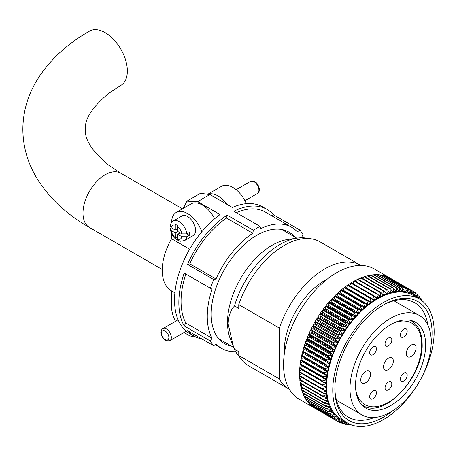 <?xml version="1.0" encoding="UTF-8"?>
<svg xmlns="http://www.w3.org/2000/svg" width="457" height="457" viewBox="0 0 457 457"><rect width="100%" height="100%" fill="white"/><g stroke="black" fill="none" stroke-linecap="round" stroke-linejoin="round"><path stroke-width="0.69" d="M227.169 204.456A22.622 13.059 -120 0 0 218.086 195.95A22.622 13.059 -120 0 0 208.923 193.991M208.541 193.814L221.542 186.302A22.622 13.059 60 0 1 232.853 187.427A22.622 13.059 60 0 1 246.312 203.679M171.581 233.921L171.581 238.76A45.243 26.123 120 0 0 162.229 270.253A45.243 26.123 120 0 0 171.581 290.955L174.888 292.868M171.581 238.76L189.649 249.191M214.63 218.783A22.622 13.059 -120 0 0 202.342 205.044A22.622 13.059 -120 0 0 191.032 203.919L176.265 212.448A22.622 13.059 60 0 1 187.576 213.568A22.622 13.059 60 0 1 201.788 231.768M171.581 222.445A22.622 13.059 60 0 1 176.265 212.448M195.362 336.775A22.622 13.059 60 0 1 184.291 332.33M175.517 321.322A22.622 13.059 60 0 1 171.581 306.91L171.581 290.955M231.636 346.223A64.38 37.171 -60 0 1 224.536 343.63A64.38 37.171 -60 0 1 211.197 314.153A64.38 37.171 -60 0 1 239.302 249.362A64.38 37.171 -60 0 1 288.915 232.116A64.38 37.171 -60 0 1 294.714 236.966M210.214 194.671A73.086 42.193 120 0 0 197.91 201.771L186.884 201.16L200.56 193.277L210.214 194.671L232.362 207.455A73.086 42.193 -60 0 1 262.752 206.964L267.059 209.449A73.086 42.193 120 0 0 233.87 211.26L260.073 226.392L260.684 228.654A69.95 40.387 120 0 1 291.697 227.295A69.95 40.387 120 0 1 297.444 231.939L299.706 229.934A73.086 42.193 -60 0 1 303.06 234.698L301.403 237.571A69.95 40.387 120 0 1 301.506 237.766M197.91 201.771L220.057 214.562A73.086 42.193 -60 0 0 174.534 300.089A73.086 42.193 -60 0 0 189.666 333.547L193.974 336.032A73.086 42.193 120 0 0 201.828 338.94M210.391 288.201L184.182 273.069A73.086 42.193 120 0 0 178.841 302.58A73.086 42.193 120 0 0 184.182 325.915L210.391 341.048L212.048 338.174A69.95 40.387 120 0 1 212.048 289.161L210.391 288.201A73.086 42.193 -60 0 1 213.739 279.564L216.007 278.959A69.95 40.387 120 0 1 252.767 233.224L253.372 230.259A73.086 42.193 -60 0 1 260.073 226.392M253.372 230.259L227.163 215.127A73.086 42.193 120 0 0 187.53 264.432L213.739 279.564M299.706 229.934L273.503 214.801A73.086 42.193 120 0 0 267.059 209.449M210.391 341.048A73.086 42.193 -60 0 0 213.739 345.812L187.53 330.679A73.086 42.193 120 0 0 193.974 336.032M213.739 345.812L216.007 343.807A69.95 40.387 120 0 0 221.748 348.451A69.95 40.387 120 0 0 235.721 351.707M184.182 273.069L185.839 274.029A69.95 40.387 120 0 0 185.839 323.042L212.048 338.174M185.839 274.029L212.048 289.161M184.182 325.915L185.839 323.042M227.163 215.127L226.558 218.092A69.95 40.387 120 0 0 189.798 263.826L216.007 278.959M226.558 218.092L252.767 233.224M187.53 264.432L189.798 263.826M291.697 227.295L265.494 212.162A69.95 40.387 120 0 0 236.315 212.671M273.503 214.801L272.144 216.001M186.884 201.16L183.257 208.409M189.324 235.321L186.862 236.743A11.311 6.529 60 0 1 184.617 240.553L193.231 235.578A11.311 6.529 -120 0 0 195.573 230.402A11.311 6.529 -120 0 0 190.638 219.017A11.311 6.529 -120 0 0 181.92 215.99L173.306 220.96A11.311 6.529 60 0 1 181.44 223.41A11.311 6.529 60 0 1 186.862 233.898L189.324 235.321A11.311 6.529 -120 0 0 189.421 233.955A11.311 6.529 -120 0 0 189.324 232.476L186.862 233.898L181.897 233.875A7.832 4.519 -120 0 0 177.733 226.655L177.842 225.718L175.385 224.301L175.271 225.232A7.832 4.519 -120 0 0 171.101 227.643L175.271 230.048L175.271 225.232M177.733 226.655L177.733 231.471L181.897 233.875M171.061 227.615L170.061 229.191L171.101 230.482L175.271 232.887L175.385 238.508L177.842 239.925L177.733 234.31L181.897 236.715L186.862 236.743M180.189 232.887L177.733 234.31M177.733 237.149L175.385 238.508M177.733 231.471L175.271 232.887M177.733 228.626L175.271 230.048M171.101 227.643L170.067 226.004C170.672 223.387 171.752 221.708 173.306 220.96M385.045 343.841A4.787 2.765 120 0 0 386.034 346.035A4.787 2.765 120 0 0 389.724 344.749A4.787 2.765 120 0 0 391.809 339.934A4.787 2.765 120 0 0 390.821 337.746A4.787 2.765 120 0 0 387.13 339.025A4.787 2.765 120 0 0 385.045 343.841M369.662 352.724A4.787 2.765 120 0 0 370.656 354.912A4.787 2.765 120 0 0 374.34 353.632A4.787 2.765 120 0 0 376.431 348.817A4.787 2.765 120 0 0 375.443 346.623A4.787 2.765 120 0 0 371.752 347.908A4.787 2.765 120 0 0 369.662 352.724M400.423 334.964A4.787 2.765 120 0 0 401.417 337.152A4.787 2.765 120 0 0 405.102 335.872A4.787 2.765 120 0 0 407.193 331.057A4.787 2.765 120 0 0 406.199 328.863A4.787 2.765 120 0 0 402.514 330.148A4.787 2.765 120 0 0 400.423 334.964M400.423 379.007A4.787 2.765 120 0 0 401.417 381.195A4.787 2.765 120 0 0 405.102 379.916A4.787 2.765 120 0 0 407.193 375.1A4.787 2.765 120 0 0 406.199 372.906A4.787 2.765 120 0 0 402.514 374.192A4.787 2.765 120 0 0 400.423 379.007M369.662 396.767A4.787 2.765 120 0 0 370.656 398.955A4.787 2.765 120 0 0 374.34 397.676A4.787 2.765 120 0 0 376.431 392.86A4.787 2.765 120 0 0 375.443 390.666A4.787 2.765 120 0 0 371.752 391.952A4.787 2.765 120 0 0 369.662 396.767M385.045 387.884A4.787 2.765 120 0 0 386.034 390.078A4.787 2.765 120 0 0 389.724 388.793A4.787 2.765 120 0 0 391.809 383.977A4.787 2.765 120 0 0 390.821 381.789A4.787 2.765 120 0 0 387.13 383.069A4.787 2.765 120 0 0 385.045 387.884M360.744 379.893A6.958 4.016 120 0 0 362.184 383.08A6.958 4.016 120 0 0 367.548 381.218A6.958 4.016 120 0 0 370.587 374.209A6.958 4.016 120 0 0 369.147 371.027A6.958 4.016 120 0 0 363.783 372.889A6.958 4.016 120 0 0 360.744 379.893M406.267 353.609A6.958 4.016 120 0 0 407.713 356.797A6.958 4.016 120 0 0 413.077 354.929A6.958 4.016 120 0 0 416.11 347.926A6.958 4.016 120 0 0 414.67 344.744A6.958 4.016 120 0 0 409.306 346.606A6.958 4.016 120 0 0 406.267 353.609M383.509 366.754A6.958 4.016 120 0 0 384.948 369.936A6.958 4.016 120 0 0 390.312 368.074A6.958 4.016 120 0 0 393.351 361.07A6.958 4.016 120 0 0 391.906 357.882A6.958 4.016 120 0 0 386.542 359.75A6.958 4.016 120 0 0 383.509 366.754M120.797 173.232A31.322 18.086 -60 0 0 96.661 181.618A31.322 18.086 -60 0 0 82.991 213.139A31.322 18.086 -60 0 0 89.475 227.477C66.019 214.093 48.214 197.224 36.052 176.876C27.386 161.984 22.981 146.131 22.85 129.314C22.987 112.456 27.409 96.558 36.12 81.632C48.305 61.312 66.122 44.466 89.572 31.099A31.322 18.069 60 0 1 113.69 39.508A31.322 18.069 60 0 1 127.349 71.029A31.322 18.069 60 0 1 120.865 85.368L108.189 93.771C91.926 107.624 84.362 119.471 85.493 129.314C84.362 139.151 91.914 150.987 108.138 164.817L120.797 173.232L182.492 208.849M420.069 380.395A71.692 41.393 120 0 0 434.15 331.771A71.692 41.393 120 0 0 419.303 298.952L413.151 295.405A71.692 41.393 120 0 0 357.905 314.61A71.692 41.393 120 0 0 326.612 386.759A71.692 41.393 120 0 0 341.459 419.577L347.611 423.125A71.692 41.393 120 0 0 418.521 383.069M419.303 298.952A71.692 41.393 120 0 0 364.058 318.163A71.692 41.393 120 0 0 332.765 390.307A71.692 41.393 120 0 0 347.611 423.125M392.906 410.637A68.733 39.685 -60 0 1 334.855 389.101A68.733 39.685 -60 0 1 383.457 304.922A68.733 39.685 -60 0 1 432.059 332.982A68.733 39.685 -60 0 1 431.134 344.424M334.867 388.022A66.122 38.177 120 0 0 348.548 417.241A66.122 38.177 120 0 0 374.329 417.509M431.197 341.716A57.422 33.155 120 0 0 419.303 315.433A57.422 33.155 120 0 0 375.054 330.817A57.422 33.155 120 0 0 349.988 388.604A57.422 33.155 120 0 0 361.881 414.887A57.422 33.155 120 0 0 406.13 399.504A57.422 33.155 120 0 0 431.197 341.716M355.529 385.405A49.59 28.631 120 0 0 365.8 408.107A49.59 28.631 120 0 0 404.011 394.825A49.59 28.631 120 0 0 425.661 344.915A49.59 28.631 120 0 0 415.39 322.214A49.59 28.631 120 0 0 377.174 335.501A49.59 28.631 120 0 0 355.529 385.405M308.624 238.548A69.601 40.187 120 0 0 297.233 238.114L287.739 239.491A63.077 36.417 120 0 0 227.5 322.505A63.077 36.417 120 0 0 230.334 338.923L233.418 346.663L228.152 323.944C228.426 316.233 230.528 310.246 234.452 305.99L238.76 308.475L238.76 304.642L279.364 328.086A71.515 41.29 120 0 1 360.647 265.288A71.515 41.29 120 0 1 360.881 265.426M327.418 278.976A57.422 33.155 120 0 0 284.283 350.668A57.422 33.155 120 0 0 284.363 353.541M297.233 238.114A69.601 40.187 120 0 0 234.452 305.99M390.004 278.164L412.86 291.218A75.171 43.398 -60 0 1 413.042 291.32L374.289 268.945A75.171 43.398 120 0 0 316.358 289.087A75.171 43.398 120 0 0 283.546 364.737A75.171 43.398 120 0 0 299.118 399.15L337.872 421.525A75.171 43.398 -60 0 1 337.689 421.417L340.145 419.794A72.56 41.895 120 0 0 341.922 420.823L338.06 421.628A75.171 43.398 -60 0 1 337.872 421.525M322.322 385.474A75.171 43.398 -60 0 1 322.339 384.863L326.075 383.754A72.56 41.895 120 0 0 325.995 386.702L322.322 385.474L299.564 372.329A75.171 43.398 120 0 0 299.541 373.969A75.171 43.398 120 0 0 299.564 375.585L322.322 388.73L325.995 387.519A72.56 41.895 120 0 0 326.075 390.375L322.339 389.318A75.171 43.398 -60 0 1 322.322 388.73M322.516 381.509A75.171 43.398 -60 0 1 322.568 380.887L326.355 379.881A72.56 41.895 120 0 0 326.121 382.909L322.516 381.509L299.752 368.371A75.171 43.398 120 0 0 299.575 371.724L322.339 384.863M322.922 377.453A75.171 43.398 -60 0 1 323.002 376.814L326.841 375.922A72.56 41.895 120 0 0 326.447 379.019L322.922 377.453L300.158 364.309A75.171 43.398 120 0 0 299.803 367.742L322.568 380.887M323.527 373.306A75.171 43.398 -60 0 1 323.642 372.655L327.52 371.895A72.56 41.895 120 0 0 326.972 375.043L300.769 360.167A75.171 43.398 120 0 0 300.238 363.669L323.002 376.814M324.344 369.102A75.171 43.398 -60 0 1 324.487 368.439L328.4 367.805A72.56 41.895 120 0 0 327.698 370.998L301.58 355.957A75.171 43.398 120 0 0 300.877 359.516L323.642 372.655M302.597 351.696L325.361 364.84A75.171 43.398 -60 0 1 325.538 364.172L329.468 363.675A72.56 41.895 120 0 0 328.617 366.902L302.597 351.696A75.171 43.398 120 0 0 301.729 355.295L324.487 368.439M303.814 347.406L326.572 360.544A75.171 43.398 -60 0 1 326.778 359.876L330.731 359.522A72.56 41.895 120 0 0 329.731 362.767L305.122 348.56L303.814 347.406A75.171 43.398 120 0 0 302.774 351.033L325.538 364.172M305.219 343.093L327.983 356.237A75.171 43.398 -60 0 1 328.217 355.569L332.17 355.363A72.56 41.895 120 0 0 331.034 358.608L306.424 344.401L305.219 343.093A75.171 43.398 120 0 0 304.019 346.737L326.778 359.876M306.813 338.786L329.577 351.93A75.171 43.398 -60 0 1 329.84 351.262L333.793 351.21A72.56 41.895 120 0 0 332.513 354.449L307.904 340.242L306.813 338.786A75.171 43.398 120 0 0 305.453 342.424L328.217 355.569M308.589 334.495L331.354 347.64A75.171 43.398 -60 0 1 331.645 346.972L335.587 347.08A72.56 41.895 120 0 0 334.176 350.302L309.566 336.089L308.589 334.495A75.171 43.398 120 0 0 307.075 338.117L329.84 351.262M310.537 330.24L333.302 343.384A75.171 43.398 -60 0 1 333.621 342.727L337.546 342.996A72.56 41.895 120 0 0 336.004 346.178L311.394 331.971L310.537 330.24A75.171 43.398 120 0 0 308.881 333.833L331.645 346.972M312.657 326.035L335.415 339.18A75.171 43.398 -60 0 1 335.758 338.528L339.66 338.963A72.56 41.895 120 0 0 337.997 342.104L313.388 327.898L312.657 326.035A75.171 43.398 120 0 0 310.857 329.583L333.621 342.727M314.93 321.899L337.689 335.044A75.171 43.398 -60 0 1 338.06 334.404L341.922 335.01A72.56 41.895 120 0 0 340.145 338.089L315.536 323.882L314.93 321.899A75.171 43.398 120 0 0 312.999 325.39L335.758 338.528M317.352 317.849L340.111 330.988A75.171 43.398 -60 0 1 340.505 330.365L344.327 331.142A72.56 41.895 120 0 0 342.442 334.147L317.832 319.94L317.352 317.849A75.171 43.398 120 0 0 315.296 321.265L338.06 334.404M319.911 313.896L342.676 327.035A75.171 43.398 -60 0 1 343.087 326.435L346.863 327.378A72.56 41.895 120 0 0 344.875 330.302L320.266 316.095L319.911 313.896A75.171 43.398 120 0 0 317.741 317.227L340.505 330.365M322.608 310.057L345.366 323.202A75.171 43.398 -60 0 1 345.795 322.619L349.514 323.733A72.56 41.895 120 0 0 347.434 326.566L322.825 312.354L322.608 310.057A75.171 43.398 120 0 0 320.323 313.291L343.087 326.435M325.418 306.356L348.177 319.494A75.171 43.398 -60 0 1 348.628 318.935L352.278 320.22A72.56 41.895 120 0 0 350.113 322.945L325.504 308.738L325.418 306.356A75.171 43.398 120 0 0 323.036 309.475L345.795 322.619M328.332 302.797L351.096 315.936A75.171 43.398 -60 0 1 351.559 315.399L355.14 316.855A72.56 41.895 120 0 0 352.895 319.466L328.292 305.259L328.332 302.797A75.171 43.398 120 0 0 325.864 305.79L348.628 318.935M331.348 299.398L354.112 312.537A75.171 43.398 -60 0 1 354.586 312.028L358.088 313.651A72.56 41.895 120 0 0 355.78 316.135L331.171 301.928L331.348 299.398A75.171 43.398 120 0 0 328.794 302.254L351.559 315.399M334.45 296.17L357.208 309.315A75.171 43.398 -60 0 1 357.7 308.829L361.116 310.617A72.56 41.895 120 0 0 358.745 312.971L334.141 298.758L334.45 296.17A75.171 43.398 120 0 0 331.828 298.884L354.586 312.028M337.62 293.131L360.379 306.276A75.171 43.398 -60 0 1 360.881 305.819L364.2 307.772A72.56 41.895 120 0 0 361.79 309.977L337.18 295.77L337.62 293.131A75.171 43.398 120 0 0 334.935 295.685L357.7 308.829M340.848 290.286L363.612 303.431A75.171 43.398 -60 0 1 364.12 303.008L367.342 305.122A72.56 41.895 120 0 0 364.886 307.173L340.282 292.966L340.848 290.286A75.171 43.398 120 0 0 338.117 292.674L360.881 305.819M344.127 287.659L366.885 300.797A75.171 43.398 -60 0 1 367.399 300.409L370.524 302.677A72.56 41.895 120 0 0 368.039 304.568L343.43 290.361L344.127 287.659A75.171 43.398 120 0 0 341.356 289.864L364.12 303.008M347.434 285.242L370.199 298.387A75.171 43.398 -60 0 1 370.718 298.027L373.729 300.449A72.56 41.895 120 0 0 371.227 302.168L346.617 287.961L347.434 285.242A75.171 43.398 120 0 0 344.641 287.264L367.399 300.409M350.765 283.06L373.529 296.199A75.171 43.398 -60 0 1 374.049 295.879L376.951 298.45A72.56 41.895 120 0 0 374.437 299.992L349.828 285.785L350.765 283.06A75.171 43.398 120 0 0 347.954 284.888L370.718 298.027M353.072 283.774L354.106 281.112A75.171 43.398 120 0 0 351.284 282.74L374.049 295.879M354.106 281.112L376.871 294.251A75.171 43.398 -60 0 1 377.391 293.971L380.173 296.679A72.56 41.895 120 0 0 377.659 298.038L376.871 294.251M356.386 281.849L357.443 279.41A75.171 43.398 120 0 0 354.626 280.832L377.391 293.971M357.443 279.41L380.201 292.554A75.171 43.398 -60 0 1 380.721 292.309L383.383 295.148A72.56 41.895 120 0 0 380.881 296.325L380.201 292.554M359.699 280.175L360.756 277.959A75.171 43.398 120 0 0 357.957 279.17L380.721 292.309M360.756 277.959L383.52 291.103A75.171 43.398 -60 0 1 384.029 290.903L386.571 293.868A72.56 41.895 120 0 0 384.086 294.845L383.52 291.103M363.001 278.759L364.04 276.771A75.171 43.398 120 0 0 361.27 277.759L384.029 290.903M364.04 276.771L386.799 289.909A75.171 43.398 -60 0 1 387.308 289.749L389.718 292.834A72.56 41.895 120 0 0 387.268 293.617L386.799 289.909M366.274 277.605L367.274 275.839A75.171 43.398 120 0 0 364.543 276.605L387.308 289.749M367.274 275.839L390.038 288.984A75.171 43.398 -60 0 1 390.535 288.864L392.82 292.057A72.56 41.895 120 0 0 390.409 292.64L390.038 288.984M369.502 276.719L370.456 275.177A75.171 43.398 120 0 0 367.776 275.72L390.535 288.864M370.456 275.177L393.22 288.321A75.171 43.398 -60 0 1 393.711 288.241L395.865 291.537A72.56 41.895 120 0 0 393.494 291.92L393.22 288.321M372.684 276.102L373.569 274.783A75.171 43.398 120 0 0 370.947 275.097L393.711 288.241M373.569 274.783L396.333 287.927A75.171 43.398 -60 0 1 396.807 287.887L398.83 291.28A72.56 41.895 120 0 0 396.522 291.463L396.333 287.927M375.797 275.76L376.597 274.663A75.171 43.398 120 0 0 374.043 274.748L396.807 287.887M376.597 274.663L399.361 287.801A75.171 43.398 -60 0 1 399.824 287.807L401.709 291.286A72.56 41.895 120 0 0 399.469 291.258L399.361 287.801M378.836 275.691L379.533 274.806A75.171 43.398 120 0 0 377.059 274.663L399.824 287.807M379.533 274.806L402.291 287.95A75.171 43.398 -60 0 1 402.743 287.996L404.496 291.549A72.56 41.895 120 0 0 402.331 291.32L402.291 287.95M381.789 275.897L382.36 275.223A75.171 43.398 120 0 0 379.978 274.857L402.743 287.996M382.36 275.223L405.119 288.367A75.171 43.398 -60 0 1 405.553 288.453L407.176 292.074A72.56 41.895 120 0 0 405.096 291.64L405.119 288.367M384.64 276.382L385.068 275.908A75.171 43.398 120 0 0 382.789 275.314L405.553 288.453M385.068 275.908L407.833 289.053A75.171 43.398 -60 0 1 408.244 289.184L409.735 292.857A72.56 41.895 120 0 0 407.747 292.223L407.833 289.053M387.382 277.136L387.65 276.862A75.171 43.398 120 0 0 385.479 276.039L408.244 289.184M387.65 276.862L410.415 290.006A75.171 43.398 -60 0 1 410.803 290.178L412.168 293.891A72.56 41.895 120 0 0 410.283 293.063L410.415 290.006M390.095 278.079A75.171 43.398 120 0 0 388.044 277.033L410.803 290.178M413.042 291.32A75.171 43.398 -60 0 1 413.225 291.429L414.465 295.182A72.56 41.895 120 0 0 412.688 294.154L412.86 291.218M413.288 291.612L415.156 292.691A75.171 43.398 -60 0 1 415.504 292.943L416.613 296.719A72.56 41.895 120 0 0 414.95 295.496L415.156 292.691M415.659 293.463L417.298 294.411A75.171 43.398 -60 0 1 417.618 294.702L418.606 298.49A72.56 41.895 120 0 0 417.064 297.084L417.298 294.411M417.841 295.553L419.275 296.382A75.171 43.398 -60 0 1 419.566 296.707L420.212 299.506M419.834 297.867L421.08 298.587A75.171 43.398 -60 0 1 421.343 298.947L421.657 300.506M421.634 300.403L422.702 301.014A75.171 43.398 -60 0 1 422.936 301.414L422.959 301.551M422.668 301.306L422.702 301.014M420.926 299.981L421.08 298.587M419.023 298.912L419.275 296.382M373.729 300.449A72.56 41.895 120 0 1 374.437 299.992L373.529 296.199M370.524 302.677A72.56 41.895 120 0 1 371.227 302.168L370.199 298.387M367.342 305.122A72.56 41.895 120 0 1 368.039 304.568L366.885 300.797M364.2 307.772A72.56 41.895 120 0 1 364.886 307.173L363.612 303.431M337.18 295.77A72.56 41.895 120 0 0 336.506 296.41L361.116 310.617A72.56 41.895 120 0 1 361.79 309.977L360.379 306.276M334.141 298.758A72.56 41.895 120 0 0 333.479 299.444L358.088 313.651A72.56 41.895 120 0 1 358.745 312.971L357.208 309.315M331.171 301.928A72.56 41.895 120 0 0 330.531 302.648L355.14 316.855A72.56 41.895 120 0 1 355.78 316.135L354.112 312.537M328.292 305.259A72.56 41.895 120 0 0 327.669 306.013L352.278 320.22A72.56 41.895 120 0 1 352.895 319.466L351.096 315.936M325.504 308.738A72.56 41.895 120 0 0 324.904 309.526L349.514 323.733A72.56 41.895 120 0 1 350.113 322.945L348.177 319.494M322.825 312.354A72.56 41.895 120 0 0 322.254 313.171L346.863 327.378A72.56 41.895 120 0 1 347.434 326.566L345.366 323.202M320.266 316.095A72.56 41.895 120 0 0 319.717 316.935L344.327 331.142A72.56 41.895 120 0 1 344.875 330.302L342.676 327.035M317.832 319.94A72.56 41.895 120 0 0 317.318 320.803L341.922 335.01A72.56 41.895 120 0 1 342.442 334.147L340.111 330.988M315.536 323.882A72.56 41.895 120 0 0 315.05 324.756L339.66 338.963A72.56 41.895 120 0 1 340.145 338.089L337.689 335.044M313.388 327.898A72.56 41.895 120 0 0 312.936 328.789L337.546 342.996A72.56 41.895 120 0 1 337.997 342.104L335.415 339.18M311.394 331.971A72.56 41.895 120 0 0 310.977 332.873L335.587 347.08A72.56 41.895 120 0 1 336.004 346.178L333.302 343.384M309.566 336.089A72.56 41.895 120 0 0 309.189 337.003L333.793 351.21A72.56 41.895 120 0 1 334.176 350.302L331.354 347.64M307.904 340.242A72.56 41.895 120 0 0 307.567 341.156L332.17 355.363A72.56 41.895 120 0 1 332.513 354.449L329.577 351.93M306.424 344.401A72.56 41.895 120 0 0 306.121 345.315L330.731 359.522A72.56 41.895 120 0 1 331.034 358.608L327.983 356.237M305.122 348.56A72.56 41.895 120 0 0 304.859 349.468L329.468 363.675A72.56 41.895 120 0 1 329.731 362.767L326.572 360.544M304.008 352.695A72.56 41.895 120 0 0 303.791 353.598L328.4 367.805A72.56 41.895 120 0 1 328.617 366.902L325.361 364.84M322.516 392.466L326.121 391.169A72.56 41.895 120 0 0 326.355 393.923L322.568 393.037A75.171 43.398 -60 0 1 322.516 392.466L299.752 379.327L301.34 377.196M322.922 396.065L326.447 394.682A72.56 41.895 120 0 0 326.841 397.322L323.002 396.607A75.171 43.398 -60 0 1 322.922 396.065L300.158 382.92L301.546 380.898M323.527 399.504L326.972 398.053A72.56 41.895 120 0 0 327.52 400.566L323.642 400.024A75.171 43.398 -60 0 1 323.527 399.504L300.769 386.359L301.968 384.463M324.344 402.771L327.698 401.257A72.56 41.895 120 0 0 328.4 403.645L324.487 403.263A75.171 43.398 -60 0 1 324.344 402.771L301.58 389.627L302.608 387.879M325.361 405.856L328.617 404.296A72.56 41.895 120 0 0 329.468 406.536L325.538 406.319A75.171 43.398 -60 0 1 325.361 405.856L302.597 392.712L303.454 391.118M326.572 408.747L329.731 407.147A72.56 41.895 120 0 0 330.731 409.232L326.778 409.181A75.171 43.398 -60 0 1 326.572 408.747L303.814 395.608L304.511 394.18M327.983 411.431L331.034 409.798A72.56 41.895 120 0 0 332.17 411.728L328.217 411.831A75.171 43.398 -60 0 1 327.983 411.431L305.219 398.287L305.773 397.047M329.577 413.899L332.513 412.248A72.56 41.895 120 0 0 333.793 414.008L329.84 414.265A75.171 43.398 -60 0 1 329.577 413.899L306.813 400.755L307.235 399.715M331.354 416.138L334.176 414.482A72.56 41.895 120 0 0 335.587 416.064L331.645 416.47A75.171 43.398 -60 0 1 331.354 416.138L308.589 403L308.886 402.166M333.302 418.144L336.004 416.487A72.56 41.895 120 0 0 337.546 417.892L333.621 418.435A75.171 43.398 -60 0 1 333.302 418.144L310.537 405.005L310.731 404.394M335.415 419.903L337.997 418.264A72.56 41.895 120 0 0 339.66 419.48L335.758 420.16A75.171 43.398 -60 0 1 335.415 419.903L312.657 406.764L312.754 406.387M340.111 422.674L342.442 421.086A72.56 41.895 120 0 0 344.327 421.914L340.505 422.845A75.171 43.398 -60 0 1 340.111 422.674L338.243 421.588M342.676 423.662L344.875 422.125A72.56 41.895 120 0 0 346.863 422.754L343.087 423.793A75.171 43.398 -60 0 1 342.676 423.662L341.031 422.714M348.542 423.639L345.795 424.479A75.171 43.398 -60 0 1 345.366 424.393L347.434 422.908M350.131 424.387L348.628 424.896A75.171 43.398 -60 0 1 348.177 424.85L349.314 424.022M351.69 424.999L351.559 425.044A75.171 43.398 -60 0 1 351.096 425.039L351.33 424.867M350.028 424.422L351.096 425.039M346.932 424.13L348.177 424.85M343.932 423.565L345.366 424.393M335.758 420.16L312.999 407.016A75.171 43.398 120 0 0 314.93 408.272L337.689 421.417M333.621 418.435L310.857 405.29A75.171 43.398 120 0 0 312.657 406.764M331.645 416.47L308.881 403.325A75.171 43.398 120 0 0 310.537 405.005M329.84 414.265L307.075 401.12A75.171 43.398 120 0 0 308.589 403M328.217 411.831L305.453 398.687A75.171 43.398 120 0 0 306.813 400.755M326.778 409.181L304.019 396.036A75.171 43.398 120 0 0 305.219 398.287M325.538 406.319L302.774 393.174A75.171 43.398 120 0 0 303.814 395.608M324.487 403.263L301.729 390.118A75.171 43.398 120 0 0 302.597 392.712M323.642 400.024L300.877 386.879A75.171 43.398 120 0 0 301.58 389.627M323.002 396.607L300.238 383.463A75.171 43.398 120 0 0 300.769 386.359M322.568 393.037L299.803 379.893A75.171 43.398 120 0 0 300.158 382.92M322.339 389.318L299.575 376.18A75.171 43.398 120 0 0 299.752 379.327M279.364 378.933L238.76 355.495A71.515 41.29 120 0 0 248.528 365.72L289.132 389.164A71.515 41.29 120 0 1 279.364 378.933L279.364 328.086M360.647 265.288L320.043 241.85A71.515 41.29 120 0 0 238.76 304.642M238.76 355.495L238.76 351.662L234.452 349.177A69.601 40.187 120 0 0 239.959 357.483M234.452 349.177L233.418 346.663M427.798 324.898A66.122 38.177 120 0 0 414.67 302.711A66.122 38.177 120 0 0 382.526 305.47M417.064 297.084A72.56 41.895 120 0 0 416.613 296.719M414.95 295.496A72.56 41.895 120 0 0 414.465 295.182M412.151 293.845L412.688 294.154A72.56 41.895 120 0 0 412.168 293.891M409.678 292.714L410.283 293.063A72.56 41.895 120 0 0 409.735 292.857M407.067 291.829L407.747 292.223A72.56 41.895 120 0 0 407.176 292.074M404.325 291.195L405.096 291.64A72.56 41.895 120 0 0 404.496 291.549M401.457 290.812L402.331 291.32A72.56 41.895 120 0 0 401.709 291.286M398.475 290.686L399.469 291.258A72.56 41.895 120 0 0 398.83 291.28M395.385 290.801L396.522 291.463A72.56 41.895 120 0 0 395.865 291.537M392.186 291.166L393.494 291.92A72.56 41.895 120 0 0 392.82 292.057M388.884 291.76L390.409 292.64A72.56 41.895 120 0 0 389.718 292.834M385.474 292.583L387.268 293.617A72.56 41.895 120 0 0 386.571 293.868M381.938 293.605L384.086 294.845A72.56 41.895 120 0 0 383.383 295.148M378.236 294.794L380.881 296.325A72.56 41.895 120 0 0 380.173 296.679M374.289 296.096L377.659 298.038A72.56 41.895 120 0 0 376.951 298.45M327.698 370.998A72.56 41.895 120 0 0 327.52 371.895L302.911 357.688A72.56 41.895 120 0 1 303.082 356.826M326.972 375.043A72.56 41.895 120 0 0 326.841 375.922L302.231 361.716A72.56 41.895 120 0 1 302.328 361.07M326.447 379.019A72.56 41.895 120 0 0 326.355 379.881L301.751 365.674A72.56 41.895 120 0 1 301.791 365.252M326.121 382.909A72.56 41.895 120 0 0 326.075 383.754L301.466 369.547A72.56 41.895 120 0 1 301.477 369.365M325.995 386.702A72.56 41.895 120 0 0 325.995 387.519L322.625 385.577M326.075 390.375A72.56 41.895 120 0 0 326.121 391.169L323.476 389.644M326.355 393.923A72.56 41.895 120 0 0 326.447 394.682L324.293 393.443M326.841 397.322A72.56 41.895 120 0 0 326.972 398.053L325.178 397.013M327.52 400.566A72.56 41.895 120 0 0 327.698 401.257L326.172 400.378M328.4 403.645A72.56 41.895 120 0 0 328.617 404.296L327.309 403.537M329.468 406.536A72.56 41.895 120 0 0 329.731 407.147L328.594 406.49M330.731 409.232A72.56 41.895 120 0 0 331.034 409.798L330.034 409.226M332.17 411.728A72.56 41.895 120 0 0 332.513 412.248L331.639 411.74M333.793 414.008A72.56 41.895 120 0 0 334.176 414.482L333.404 414.036M335.587 416.064A72.56 41.895 120 0 0 336.004 416.487L335.324 416.093M337.546 417.892A72.56 41.895 120 0 0 337.997 418.264L337.392 417.915M339.66 419.48A72.56 41.895 120 0 0 340.145 419.794L339.614 419.486M341.922 420.823A72.56 41.895 120 0 0 342.442 421.086M344.327 421.914A72.56 41.895 120 0 0 344.875 422.125M299.564 375.585L301.352 373.363M299.575 371.724L301.466 369.547M299.803 367.742L301.751 365.674M300.238 363.669L302.231 361.716M300.877 359.516L302.911 357.688M301.729 355.295L303.791 353.598M302.774 351.033L304.859 349.468M304.019 346.737L306.121 345.315M305.453 342.424L307.567 341.156M307.075 338.117L309.189 337.003M308.881 333.833L310.977 332.873M310.857 329.583L312.936 328.789M312.999 325.39L315.05 324.756M315.296 321.265L317.318 320.803M317.741 317.227L319.717 316.935M320.323 313.291L322.254 313.171M323.036 309.475L324.904 309.526M325.864 305.79L327.669 306.013M328.794 302.254L330.531 302.648M331.828 298.884L333.479 299.444M334.935 295.685L336.506 296.41M340.282 292.966A72.56 41.895 120 0 0 339.62 293.543M343.43 290.361A72.56 41.895 120 0 0 342.916 290.766M346.617 287.961A72.56 41.895 120 0 0 346.275 288.213M258.936 190.266A6.958 4.016 -120 0 0 255.903 183.263A6.958 4.016 -120 0 0 250.539 181.395C255.32 180.566 258.291 183.286 259.45 189.558C259.205 191.814 258.553 193.111 257.497 193.454A6.958 4.016 -120 0 0 258.936 190.266M171.101 230.482A7.832 4.519 -120 0 0 175.271 237.703M177.733 239.12A7.832 4.519 -120 0 0 181.897 236.715M171.335 337.455A6.958 4.016 60 0 1 169.89 340.642C165.108 341.476 162.138 338.757 160.978 332.485C161.212 330.257 161.858 328.954 162.932 328.589A6.958 4.016 60 0 1 168.296 330.451A6.958 4.016 60 0 1 171.335 337.455M161.492 333.193A5.221 3.016 -120 0 0 165.183 339.591A5.221 3.016 -120 0 0 168.873 337.455A5.221 3.016 -120 0 0 165.183 331.062A5.221 3.016 -120 0 0 161.492 333.193M410.066 320.243A48.722 28.128 -60 0 1 411.557 321.008C418.538 325.367 422.074 333.039 422.159 344.018C423.553 377.014 383.811 419.577 362.835 405.393A48.722 28.128 -60 0 1 361.43 404.485M355.712 389.473A46.98 27.123 120 0 0 391.329 400.452A46.98 27.123 120 0 0 421.651 344.732A46.98 27.123 120 0 0 394.208 322.796M215.098 344.612L221.748 348.451M250.539 181.395L236.138 189.712M170.061 229.191L172.021 234.732L174.14 237.646L176.145 239.457L180.224 241.285L184.617 240.553M257.497 193.454L244.912 200.72M169.89 340.642L186.273 331.182M162.932 328.589L178.104 319.826M411.557 321.008L410.329 320.294M362.835 405.393L361.607 404.685M89.475 227.477L162.235 269.487M393.928 300.78L419.303 315.433M281.815 229.523L296.804 238.177M218.737 338.774L233.727 347.429M336.506 400.241L361.881 414.887"/></g></svg>

